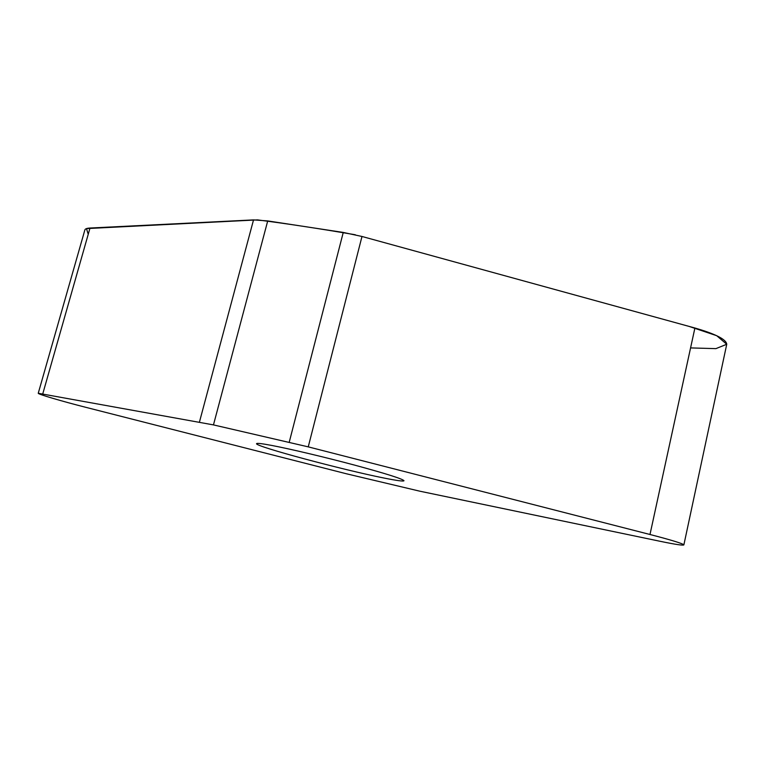 <?xml version="1.0" encoding="UTF-8"?>
<svg xmlns="http://www.w3.org/2000/svg" width="765" height="765" viewBox="0 0 765 765"><rect width="100%" height="100%" fill="white"/><g stroke="black" fill="none" stroke-linecap="round" stroke-linejoin="round"><path stroke-width="1.15" d="M213.464 424.9L38.25 393.267C37.715 394.147 61.898 401.252 85.623 407.276L346.325 473.755L419.803 491.187L660.491 541.371C675.476 544.47 683.269 545.636 683.872 544.881C682.715 543.523 671.421 540.061 649.992 534.496L308.247 446.865L213.464 424.9L267.721 220.922L343.255 232.436L361.988 236.471L694.907 328.003C715.744 334.047 726.358 339.478 726.74 344.317L726.673 344.661M38.25 393.267L84.858 229.969C85.145 228.85 86.866 228.209 90.012 228.037L253.531 219.899L267.721 220.922M384.068 478.049C342.911 469.901 255.233 446.425 256.543 443.69C256.629 442.954 261.745 443.547 271.91 445.469C290.49 449.017 325.45 457.307 354.941 465.206C386.124 473.669 402.476 478.842 404.006 480.726C403.614 481.539 396.968 480.64 384.068 478.049M690.575 347.912L715.897 348.639L726.75 344.26L716.7 335.701L689.055 326.397L361.988 236.471L308.247 446.865M355.381 234.788C320.688 228.812 288.07 223.839 257.518 219.89L86.474 228.601L88.233 234.281M199.474 421.955L253.531 219.899M90.012 228.037L42.811 393.698M343.255 232.436L289.227 442.237M694.907 328.003L649.992 534.496M683.872 544.881L726.74 344.317"/></g></svg>
